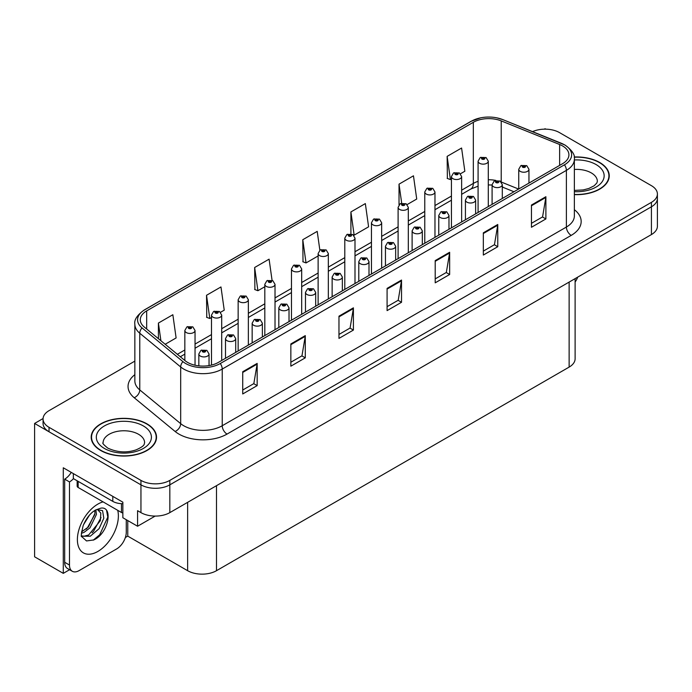 <?xml version="1.0" encoding="UTF-8"?>
<svg xmlns="http://www.w3.org/2000/svg" width="692" height="692" viewBox="0 0 692 692"><rect width="100%" height="100%" fill="white"/><g stroke="black" fill="none" stroke-linecap="round" stroke-linejoin="round"><path stroke-width="1.04" d="M69.589 569.715L63.283 573.357L63.283 467.783L122.856 502.176L122.856 517.737L137.578 526.24L137.578 510.679L140.952 512.625A20.414 11.79 0 0 0 169.825 512.625L651.423 234.571A20.414 11.79 0 0 0 657.4 226.241L657.4 198.457A20.414 11.79 0 0 1 651.423 206.796A20.414 11.79 0 0 0 657.4 198.457L657.4 194.011A20.414 11.79 0 0 0 651.423 185.672L559.508 132.613A20.414 11.79 0 0 0 532.563 131.627M155.181 516.076L137.578 526.24M545.841 129.17L545.071 128.721L544.301 129.17M134.853 361.12L49.037 410.659A20.414 11.79 0 0 0 43.06 418.997A20.414 11.79 0 0 0 49.037 427.327L140.952 480.395A20.414 11.79 0 0 0 169.825 480.395L169.825 484.841L651.423 206.796L169.825 484.841A20.414 11.79 0 0 1 140.952 484.841A20.414 11.79 0 0 0 169.825 484.841L169.825 512.625M63.283 573.357L34.6 556.801L34.6 423.443L140.952 484.841L49.037 431.773A20.414 11.79 0 0 1 43.06 423.443L43.06 418.997M43.068 418.548L34.6 423.443M575.113 278.634L575.113 358.767A20.414 11.79 180 0 1 569.135 367.097L216.501 570.692A20.414 11.79 180 0 1 187.627 570.692L127.76 536.127L127.76 520.566M127.76 536.127L125.356 537.52M574.36 194.625A32.662 18.857 0 0 0 609.254 175.811A32.662 18.857 0 0 0 599.687 162.482A32.662 18.857 0 0 0 574.178 157.006M146.964 423.859A32.662 18.857 0 0 0 111.369 419.767A32.662 18.857 0 0 0 91.197 437.197A32.662 18.857 0 0 0 100.764 450.527A32.662 18.857 0 0 0 136.367 454.618A32.662 18.857 0 0 0 156.53 437.197A32.662 18.857 0 0 0 146.964 423.859M91.543 438.927A32.662 18.857 0 0 0 91.43 439.411M562.544 145.917A21.781 12.577 180 0 1 568.919 154.809A21.781 12.577 180 0 1 562.544 163.701L218.378 362.4A21.781 12.577 180 0 1 185.136 360.722L144.23 326.996A21.781 12.577 180 0 1 140.294 319.782A21.781 12.577 180 0 1 146.669 310.89L473.328 122.302A21.781 12.577 180 0 1 501.216 120.892L559.629 144.507A21.781 12.577 180 0 1 562.544 145.917M564.464 144.81A24.497 14.143 0 0 0 561.195 143.218L502.773 119.604A24.497 14.143 0 0 0 496.891 117.856A24.497 14.143 0 0 0 480.559 117.856A24.497 14.143 0 0 0 471.399 121.195L144.749 309.782A24.497 14.143 0 0 0 142.007 327.896L182.904 361.622A24.497 14.143 0 0 0 220.298 363.516L564.464 164.808A24.497 14.143 0 0 0 564.464 144.81M242.728 371.734L242.728 393.964L257.165 385.626L257.165 363.404L242.728 371.734M242.728 390.02L253.843 383.602L257.104 364.139A5.441 3.14 -120 0 0 257.165 363.404M253.748 383.653L257.165 385.626M290.848 343.95L290.848 366.18L305.284 357.842L305.284 335.62L290.848 343.95M290.848 362.236L301.963 355.818L305.224 336.355A5.441 3.14 -120 0 0 305.284 335.62M301.868 355.87L305.284 357.842M338.968 316.175L338.968 338.397L353.404 330.067L353.404 307.836L338.968 316.175M338.968 334.452L350.083 328.034L353.344 308.571A5.441 3.14 -120 0 0 353.404 307.836M349.988 328.094L353.404 330.067M531.456 205.04L531.456 227.27L545.893 218.931L545.893 196.71L531.456 205.04M531.456 223.326L542.571 216.907L545.832 197.445A5.441 3.14 -120 0 0 545.893 196.71M542.476 216.959L545.893 218.931M483.336 232.823L483.336 255.054L497.764 246.715L497.764 224.485L483.336 232.823M483.336 251.109L494.451 244.683L497.712 225.229A5.441 3.14 -120 0 0 497.764 224.485M494.356 244.743L497.764 246.715M435.207 260.607L435.207 282.829L449.644 274.499L449.644 252.269L435.207 260.607M435.207 278.885L446.331 272.466L449.592 253.012A5.441 3.14 -120 0 0 449.644 252.269M446.236 272.527L449.644 274.499M387.087 288.391L387.087 310.613L401.524 302.283L401.524 280.052L387.087 288.391M387.087 306.668L398.211 300.25L401.464 280.796A5.441 3.14 -120 0 0 401.524 280.052M398.108 300.311L401.524 302.283M169.825 480.395L651.423 202.349A20.414 11.79 0 0 0 657.4 194.011M220.549 312.291L224.234 310.163L220.973 286.946L206.536 295.276L206.77 317.368M165.18 344.261L176.114 337.947L172.853 314.73L158.416 323.06L158.416 338.691M350.905 211.934L354.157 235.15L368.594 226.82L365.341 203.595L350.905 211.934L350.905 233.853M407.164 204.555L416.722 199.036L413.461 175.811L399.024 184.15L399.024 204.815M460.483 173.77L464.842 171.253L461.581 148.027L447.144 156.366L447.378 178.458M272.068 280.329L269.093 259.163L254.656 267.493L254.89 289.585M319.86 250.21L317.213 231.379L302.785 239.717L303.01 261.81M302.785 239.717L306.037 262.934L318.13 255.953M306.037 262.934L302.785 261.714M354.157 235.15L353.266 234.822M399.024 184.15L401.697 203.171M447.144 156.366L450.406 179.591L451.426 179.003M450.406 179.591L447.144 178.372M254.656 267.493L257.917 290.718L264.811 286.739M257.917 290.718L254.656 289.498M206.536 295.276L209.797 318.502L211.493 317.524M209.797 318.502L206.536 317.282M158.416 323.06L160.899 340.732M156.305 439.411A32.662 18.857 0 0 0 156.193 438.927M609.029 178.034A32.662 18.857 0 0 0 608.917 177.541M195.04 365.22L195.04 330.499A5.104 2.95 180 0 1 191.892 333.224A5.104 2.95 180 0 1 186.33 332.584A5.104 2.95 180 0 1 184.833 330.499L186.866 326.961A3.399 2.05 57.8 0 1 188.682 327.065A1.704 0.986 0 0 0 188.734 328.423A1.704 0.986 0 0 0 191.139 328.423A1.704 0.986 0 0 0 191.139 327.031A1.704 0.986 0 0 0 188.786 327.005L190.62 327.723L189.452 327.999L188.682 327.065M189.478 328.017L189.478 327.437M188.786 327.005A3.399 1.877 -117.9 0 0 187.195 326.771A3.399 1.877 -117.9 0 0 187.048 326.866M189.452 327.999L189.435 327.463M209.045 365.584L209.045 353.975A5.104 2.95 180 0 1 205.896 356.7A5.104 2.95 180 0 1 200.334 356.06A5.104 2.95 180 0 1 198.838 353.975L200.87 350.437A3.399 2.05 57.8 0 1 202.687 350.541A1.704 0.986 0 0 0 202.739 351.899A1.704 0.986 0 0 0 205.143 351.899A1.704 0.986 0 0 0 205.143 350.507A1.704 0.986 0 0 0 202.791 350.481L204.616 351.199L203.457 351.475L202.687 350.541M203.483 351.493L203.483 350.913M202.791 350.481A3.399 1.877 -117.9 0 0 201.199 350.247A3.399 1.877 -117.9 0 0 201.052 350.342M203.439 351.467L203.439 350.939M221.7 360.48L221.7 315.111A5.104 2.95 180 0 1 218.551 317.836A5.104 2.95 180 0 1 212.989 317.195A5.104 2.95 180 0 1 211.493 315.111L213.525 311.573A3.399 2.05 57.8 0 1 215.342 311.668A1.704 0.986 0 0 0 215.394 313.026A1.704 0.986 0 0 0 217.798 313.026A1.704 0.986 0 0 0 217.798 311.642A1.704 0.986 0 0 0 215.446 311.608L217.279 312.334L216.112 312.611L216.138 312.04M215.446 311.608A3.399 1.877 -117.9 0 0 213.854 311.383A3.399 1.877 -117.9 0 0 213.707 311.478M216.094 312.602L215.342 311.668M216.112 312.611L216.094 312.066M248.359 345.092L248.359 299.723A5.104 2.95 180 0 1 245.21 302.439A5.104 2.95 180 0 1 239.648 301.807A5.104 2.95 180 0 1 238.152 299.723L240.185 296.176A3.399 2.05 57.8 0 1 242.001 296.28A1.704 0.986 0 0 0 242.053 297.638A1.704 0.986 0 0 0 244.458 297.638A1.704 0.986 0 0 0 244.458 296.245A1.704 0.986 0 0 0 242.105 296.219L243.939 296.946L242.771 297.223L242.001 296.28M242.797 297.231L242.797 296.652M242.105 296.219A3.399 1.877 -117.9 0 0 240.513 295.986A3.399 1.877 -117.9 0 0 240.366 296.081M242.771 297.223L242.754 296.678M275.018 329.695L275.018 284.325A5.104 2.95 180 0 1 271.87 287.05A5.104 2.95 180 0 1 266.308 286.41A5.104 2.95 180 0 1 264.811 284.325L266.844 280.788A3.399 2.05 57.8 0 1 268.66 280.883A1.704 0.986 0 0 0 268.712 282.241A1.704 0.986 0 0 0 271.117 282.241A1.704 0.986 0 0 0 271.117 280.857A1.704 0.986 0 0 0 268.764 280.822L270.598 281.549L269.43 281.826L268.66 280.883M269.456 281.843L269.456 281.263M268.764 280.822A3.399 1.877 -117.9 0 0 267.173 280.597A3.399 1.877 -117.9 0 0 267.025 280.692M269.413 281.817L269.413 281.281M235.704 352.401L235.704 338.587A5.104 2.95 180 0 1 232.555 341.312A5.104 2.95 180 0 1 226.993 340.672A5.104 2.95 180 0 1 225.497 338.587L227.53 335.049A3.399 2.05 57.8 0 1 229.346 335.144A1.704 0.986 0 0 0 229.398 336.502A1.704 0.986 0 0 0 231.803 336.502A1.704 0.986 0 0 0 231.803 335.118A1.704 0.986 0 0 0 229.45 335.084L231.275 335.81L230.116 336.087L230.142 335.516M229.45 335.084A3.399 1.877 -117.9 0 0 227.858 334.859A3.399 1.877 -117.9 0 0 227.711 334.954M230.099 336.078L229.346 335.144M230.116 336.087L230.099 335.542M262.363 337.004L262.363 323.199A5.104 2.95 180 0 1 259.215 325.915A5.104 2.95 180 0 1 253.653 325.283A5.104 2.95 180 0 1 252.156 323.199L254.189 319.652A3.399 2.05 57.8 0 1 256.005 319.756A1.704 0.986 0 0 0 256.057 321.114A1.704 0.986 0 0 0 258.462 321.114A1.704 0.986 0 0 0 258.462 319.721A1.704 0.986 0 0 0 256.109 319.695L257.934 320.422L256.775 320.699L256.005 319.756M256.801 320.707L256.801 320.128M256.109 319.695A3.399 1.877 -117.9 0 0 254.518 319.462A3.399 1.877 -117.9 0 0 254.371 319.557M256.775 320.699L256.758 320.154M289.022 321.616L289.022 307.802A5.104 2.95 180 0 1 285.874 310.526A5.104 2.95 180 0 1 280.312 309.886A5.104 2.95 180 0 1 278.815 307.802L280.848 304.264A3.399 2.05 57.8 0 1 282.665 304.359A1.704 0.986 0 0 0 282.717 305.717A1.704 0.986 0 0 0 285.121 305.717A1.704 0.986 0 0 0 285.121 304.333A1.704 0.986 0 0 0 282.768 304.298L284.594 305.025L283.435 305.302L282.665 304.359M283.46 305.319L283.46 304.74M282.768 304.298A3.399 1.877 -117.9 0 0 281.177 304.073A3.399 1.877 -117.9 0 0 281.03 304.169M283.435 305.302L283.417 304.757M315.682 306.219L315.682 292.413A5.104 2.95 180 0 1 312.533 295.138A5.104 2.95 180 0 1 306.971 294.498A5.104 2.95 180 0 1 305.475 292.413L307.507 288.867A3.399 2.05 57.8 0 1 309.324 288.971A1.704 0.986 0 0 0 309.376 290.329A1.704 0.986 0 0 0 311.781 290.329A1.704 0.986 0 0 0 311.781 288.945A1.704 0.986 0 0 0 309.428 288.91L311.253 289.637L310.094 289.913L310.12 289.342M309.428 288.91A3.399 1.877 -117.9 0 0 307.836 288.685A3.399 1.877 -117.9 0 0 307.689 288.78M310.077 289.896L309.324 288.971M310.094 289.913L310.077 289.368M577.733 277.111A13.615 7.854 -60 0 1 575.113 282.051M93.757 539.933L86.526 540.945L81.717 536.585C80.782 537.355 81.275 533.679 83.187 525.557C85.739 519.467 89.078 514.805 93.204 511.578L95.513 510.021L100.816 508.153C113.488 505.895 108.705 533.385 93.757 539.933M97.33 509.373L100.833 513.127L100.349 520.713L88.637 534.994L84.147 536.205L81.518 535.893M81.604 536.239L90.297 536.196L99.129 528.627L103.817 518.196L102.554 510.618L96.69 509.554L95.461 510.082M83.559 524.648L89.406 515.203M81.388 533.298L84.061 532.347L90.003 527.814L96.456 514.39L95.851 509.892M81.509 531.906L88.472 526.932L94.934 513.507L94.778 510.471M126.273 519.709L126.273 532.269A13.615 7.854 -60 0 1 116.645 548.938L79.113 570.606A13.615 7.854 -60 0 1 72.305 571.281L67.496 568.504A13.615 7.854 -60 0 1 64.676 562.276L64.676 479.149A13.615 7.854 120 0 0 71.233 472.377M73.447 478.656A13.615 7.854 -60 0 1 69.485 481.926L64.676 479.149M72.305 571.281A13.615 7.854 -60 0 1 69.485 565.053L69.485 481.926M112.796 496.372L112.796 501.371A13.615 7.854 0 0 0 122.856 503.672M73.335 473.587L73.335 478.587L112.796 501.371M86.076 529.19L87.46 527.745L94.83 514.459M92.14 532.762L93.567 531.274L101.041 517.599M93.23 540.175L99.683 534.795L107.788 517.106L106.629 510.705M574.204 157.205A32.325 18.667 180 0 1 599.445 162.62A32.325 18.667 180 0 1 608.917 175.811A32.325 18.667 180 0 1 574.36 194.435M146.721 423.997A32.325 18.667 180 0 1 156.193 437.197A32.325 18.667 180 0 1 136.238 454.436A32.325 18.667 180 0 1 101.006 450.388A32.325 18.667 180 0 1 91.543 437.197A32.325 18.667 180 0 1 111.499 419.949A32.325 18.667 180 0 1 146.721 423.997M122.856 512.971A3.399 1.964 180 0 1 121.463 512.487L78.153 487.479A3.399 1.964 180 0 1 77.149 486.087L77.149 480.793M301.677 314.306L301.677 268.937A5.104 2.95 180 0 1 298.529 271.662A5.104 2.95 180 0 1 292.967 271.022A5.104 2.95 180 0 1 291.47 268.937L293.503 265.391A3.399 2.05 57.8 0 1 295.32 265.494A1.704 0.986 0 0 0 295.372 266.853A1.704 0.986 0 0 0 297.776 266.853A1.704 0.986 0 0 0 297.776 265.46A1.704 0.986 0 0 0 295.423 265.434L297.257 266.161L296.089 266.437L295.32 265.494M296.115 266.446L296.115 265.866M295.423 265.434A3.399 1.877 -117.9 0 0 293.832 265.209A3.399 1.877 -117.9 0 0 293.685 265.304M296.089 266.437L296.072 265.892M328.337 298.918L328.337 253.549A5.104 2.95 180 0 1 325.188 256.265A5.104 2.95 180 0 1 319.626 255.625A5.104 2.95 180 0 1 318.13 253.549L320.162 250.002A3.399 2.05 57.8 0 1 321.979 250.106A1.704 0.986 0 0 0 322.031 251.464A1.704 0.986 0 0 0 324.436 251.464A1.704 0.986 0 0 0 324.436 250.072A1.704 0.986 0 0 0 322.083 250.046L323.917 250.763L322.749 251.049L321.979 250.106M322.775 251.058L322.775 250.478M322.083 250.046A3.399 1.877 -117.9 0 0 320.491 249.812A3.399 1.877 -117.9 0 0 320.344 249.907M322.732 251.032L322.732 250.504M354.996 283.521L354.996 238.152A5.104 2.95 180 0 1 351.847 240.877A5.104 2.95 180 0 1 346.285 240.236A5.104 2.95 180 0 1 344.789 238.152L346.822 234.614A3.399 2.05 57.8 0 1 348.638 234.709A1.704 0.986 0 0 0 348.69 236.067A1.704 0.986 0 0 0 351.095 236.067A1.704 0.986 0 0 0 351.095 234.683A1.704 0.986 0 0 0 348.742 234.649L350.377 235.098L349.408 235.652L349.434 235.09M348.742 234.649A3.399 1.877 -117.9 0 0 347.15 234.424A3.399 1.877 -117.9 0 0 347.003 234.519M349.391 235.643L348.638 234.709M349.408 235.652L349.391 235.107M342.341 290.83L342.341 277.025A5.104 2.95 180 0 1 339.192 279.741A5.104 2.95 180 0 1 333.63 279.11A5.104 2.95 180 0 1 332.134 277.025L334.167 273.478A3.399 2.05 57.8 0 1 335.983 273.582A1.704 0.986 0 0 0 336.035 274.94A1.704 0.986 0 0 0 338.44 274.94A1.704 0.986 0 0 0 338.44 273.548A1.704 0.986 0 0 0 336.087 273.522L337.912 274.24L336.753 274.525L335.983 273.582M336.779 274.534L336.779 273.954M336.087 273.522A3.399 1.877 -117.9 0 0 334.495 273.288A3.399 1.877 -117.9 0 0 334.348 273.383M336.753 274.525L336.736 273.98M369 275.442L369 261.628A5.104 2.95 180 0 1 365.852 264.353A5.104 2.95 180 0 1 360.29 263.713A5.104 2.95 180 0 1 358.793 261.628L360.826 258.09A3.399 2.05 57.8 0 1 362.643 258.185A1.704 0.986 0 0 0 362.695 259.543A1.704 0.986 0 0 0 365.099 259.543A1.704 0.986 0 0 0 365.099 258.159A1.704 0.986 0 0 0 362.746 258.125L364.572 258.851L363.412 259.128L362.643 258.185M363.438 259.145L363.438 258.566M362.746 258.125A3.399 1.877 -117.9 0 0 361.155 257.9A3.399 1.877 -117.9 0 0 361.008 257.995M363.395 259.119L363.395 258.583M395.66 260.045L395.66 246.24A5.104 2.95 180 0 1 392.511 248.964A5.104 2.95 180 0 1 386.949 248.324A5.104 2.95 180 0 1 385.453 246.24L387.485 242.693A3.399 2.05 57.8 0 1 389.302 242.797A1.704 0.986 0 0 0 389.354 244.155A1.704 0.986 0 0 0 391.758 244.155A1.704 0.986 0 0 0 391.758 242.762A1.704 0.986 0 0 0 389.406 242.736L391.231 243.463L390.072 243.74L389.302 242.797M390.098 243.748L390.098 243.169M389.406 242.736A3.399 1.877 -117.9 0 0 387.814 242.503A3.399 1.877 -117.9 0 0 387.667 242.607M390.054 243.722L390.054 243.195M381.655 268.133L381.655 222.763A5.104 2.95 180 0 1 378.507 225.488A5.104 2.95 180 0 1 372.945 224.848A5.104 2.95 180 0 1 371.448 222.763L373.481 219.217A3.399 2.05 57.8 0 1 375.298 219.321A1.704 0.986 0 0 0 375.349 220.679A1.704 0.986 0 0 0 377.754 220.679A1.704 0.986 0 0 0 377.754 219.286A1.704 0.986 0 0 0 375.401 219.26L377.235 219.987L376.067 220.264L375.298 219.321M376.093 220.272L376.093 219.693M375.401 219.26A3.399 1.877 -117.9 0 0 373.81 219.027A3.399 1.877 -117.9 0 0 373.663 219.13M376.05 220.246L376.05 219.719M408.315 252.744L408.315 207.366A5.104 2.95 180 0 1 405.166 210.091A5.104 2.95 180 0 1 399.604 209.451A5.104 2.95 180 0 1 398.108 207.366L400.14 203.829A3.399 2.05 57.8 0 1 401.957 203.932A1.704 0.986 0 0 0 402.009 205.29A1.704 0.986 0 0 0 404.413 205.29A1.704 0.986 0 0 0 404.413 203.898A1.704 0.986 0 0 0 402.061 203.872L403.695 204.313L402.727 204.867L402.753 204.304M402.061 203.872A3.399 1.877 -117.9 0 0 400.469 203.638A3.399 1.877 -117.9 0 0 400.322 203.733M402.709 204.858L401.957 203.932M402.727 204.867L402.709 204.33M434.974 237.347L434.974 191.978A5.104 2.95 180 0 1 431.825 194.703A5.104 2.95 180 0 1 426.263 194.063A5.104 2.95 180 0 1 424.767 191.978L426.8 188.44A3.399 2.05 57.8 0 1 428.616 188.535A1.704 0.986 0 0 0 428.668 189.893A1.704 0.986 0 0 0 431.073 189.893A1.704 0.986 0 0 0 431.073 188.509A1.704 0.986 0 0 0 428.72 188.475L430.554 189.201L429.386 189.478L428.616 188.535M429.412 189.487L429.412 188.907M428.72 188.475A3.399 1.877 -117.9 0 0 427.128 188.25A3.399 1.877 -117.9 0 0 426.981 188.345M429.386 189.478L429.369 188.933M461.633 221.959L461.633 176.59A5.104 2.95 180 0 1 458.485 179.306A5.104 2.95 180 0 1 452.923 178.674A5.104 2.95 180 0 1 451.426 176.59L453.459 173.043A3.399 2.05 57.8 0 1 455.275 173.147A1.704 0.986 0 0 0 455.327 174.505A1.704 0.986 0 0 0 457.732 174.505A1.704 0.986 0 0 0 457.732 173.112A1.704 0.986 0 0 0 455.379 173.087L457.213 173.813L456.045 174.09L455.275 173.147M456.071 174.099L456.071 173.519M455.379 173.087A3.399 1.877 -117.9 0 0 453.788 172.853A3.399 1.877 -117.9 0 0 453.641 172.948M456.045 174.09L456.028 173.545M488.293 206.562L488.293 161.193A5.104 2.95 180 0 1 485.144 163.917A5.104 2.95 180 0 1 479.582 163.277A5.104 2.95 180 0 1 478.086 161.193L480.118 157.655A3.399 2.05 57.8 0 1 481.935 157.75A1.704 0.986 0 0 0 481.987 159.108A1.704 0.986 0 0 0 484.391 159.108A1.704 0.986 0 0 0 484.391 157.724A1.704 0.986 0 0 0 482.039 157.69L483.872 158.416L482.705 158.693L481.935 157.75M482.731 158.71L482.731 158.131M482.039 157.69A3.399 1.877 -117.9 0 0 480.447 157.465A3.399 1.877 -117.9 0 0 480.3 157.56M482.687 158.684L482.687 158.148M422.319 244.657L422.319 230.851A5.104 2.95 180 0 1 419.17 233.567A5.104 2.95 180 0 1 413.608 232.927A5.104 2.95 180 0 1 412.112 230.851L414.145 227.305A3.399 2.05 57.8 0 1 415.961 227.408A1.704 0.986 0 0 0 416.013 228.767A1.704 0.986 0 0 0 418.418 228.767A1.704 0.986 0 0 0 418.418 227.374A1.704 0.986 0 0 0 416.065 227.348L417.89 228.066L416.731 228.343L415.961 227.408M416.757 228.36L416.757 227.78M416.065 227.348A3.399 1.877 -117.9 0 0 414.473 227.114A3.399 1.877 -117.9 0 0 414.326 227.21M416.714 228.334L416.714 227.806M448.978 229.268L448.978 215.454A5.104 2.95 180 0 1 445.83 218.179A5.104 2.95 180 0 1 440.268 217.539A5.104 2.95 180 0 1 438.771 215.454L440.804 211.916A3.399 2.05 57.8 0 1 442.62 212.011A1.704 0.986 0 0 0 442.672 213.37A1.704 0.986 0 0 0 445.077 213.37A1.704 0.986 0 0 0 445.077 211.986A1.704 0.986 0 0 0 442.724 211.951L444.549 212.678L443.39 212.954L443.416 212.383M442.724 211.951A3.399 1.877 -117.9 0 0 441.133 211.726A3.399 1.877 -117.9 0 0 440.986 211.821M443.373 212.946L442.62 212.011M443.39 212.954L443.373 212.409M475.638 213.871L475.638 200.066A5.104 2.95 180 0 1 472.489 202.782A5.104 2.95 180 0 1 466.927 202.15A5.104 2.95 180 0 1 465.431 200.066L467.463 196.519A3.399 2.05 57.8 0 1 469.28 196.623A1.704 0.986 0 0 0 469.332 197.981A1.704 0.986 0 0 0 471.736 197.981A1.704 0.986 0 0 0 471.736 196.589A1.704 0.986 0 0 0 469.384 196.563L471.209 197.289L470.05 197.566L469.28 196.623M470.076 197.575L470.076 196.995M469.384 196.563A3.399 1.877 -117.9 0 0 467.792 196.329A3.399 1.877 -117.9 0 0 467.645 196.424M470.05 197.566L470.032 197.021M502.297 198.483L502.297 184.669A5.104 2.95 180 0 1 499.148 187.394A5.104 2.95 180 0 1 493.586 186.754A5.104 2.95 180 0 1 492.09 184.669L494.123 181.131A3.399 2.05 57.8 0 1 495.939 181.226A1.704 0.986 0 0 0 495.991 182.584A1.704 0.986 0 0 0 498.396 182.584A1.704 0.986 0 0 0 498.396 181.2A1.704 0.986 0 0 0 496.043 181.166L497.669 181.615L496.709 182.169L496.735 181.607M496.043 181.166A3.399 1.877 -117.9 0 0 494.451 180.941A3.399 1.877 -117.9 0 0 494.304 181.036M496.692 182.16L495.939 181.226M496.709 182.169L496.692 181.633M528.956 183.086L528.956 169.28A5.104 2.95 180 0 1 525.808 172.005A5.104 2.95 180 0 1 520.237 171.365A5.104 2.95 180 0 1 518.749 169.28L520.782 165.734A3.399 2.05 57.8 0 1 522.598 165.838A1.704 0.986 0 0 0 522.65 167.196A1.704 0.986 0 0 0 525.055 167.196A1.704 0.986 0 0 0 525.055 165.812A1.704 0.986 0 0 0 522.702 165.777L524.527 166.504L523.368 166.781L522.598 165.838M523.394 166.789L523.394 166.21M522.702 165.777A3.399 1.877 -117.9 0 0 521.111 165.552A3.399 1.877 -117.9 0 0 520.964 165.648M523.368 166.781L523.351 166.236M651.423 234.571L651.423 202.349M140.952 512.625L140.952 480.395M216.501 570.692L216.501 485.672M569.135 367.097L569.135 282.085M187.627 570.692L187.627 502.34M574.36 209.702A34.029 19.644 180 0 1 571.203 235.384L227.037 434.083A6.808 3.927 60 0 1 222.227 425.744L566.393 227.045A27.222 15.717 0 0 0 574.36 215.93L574.36 159.255A27.222 15.717 180 0 1 566.393 170.37A6.808 3.927 -120 0 0 564.464 164.808M227.037 434.083A34.029 19.644 180 0 1 178.917 434.083A34.029 19.644 180 0 1 175.102 431.462L134.196 397.727A34.029 19.644 180 0 1 134.853 374.675M183.726 425.744A27.222 15.717 0 0 0 222.227 425.744L222.227 369.07A27.222 15.717 180 0 1 180.681 366.968L139.775 333.241A27.222 15.717 180 0 1 134.853 324.228L134.853 380.903A27.222 15.717 0 0 0 139.775 389.916L180.681 423.651A27.222 15.717 0 0 0 183.726 425.744M480.559 117.856L470.88 121.411A6.808 3.927 60 0 1 471.399 121.195M144.749 309.782A6.808 3.927 -120 0 0 144.23 309.999C137.137 315.137 134.006 319.877 134.853 324.228M142.007 327.896A6.808 4.55 129.5 0 0 139.775 333.241L139.775 389.916A6.808 4.55 -50.5 0 1 134.196 397.727M182.904 361.622A6.808 4.55 129.5 0 0 180.681 366.968L180.681 423.651A6.808 4.55 -50.5 0 1 175.102 431.462M220.298 363.516A6.808 3.927 60 0 1 222.227 369.07L566.393 170.37L566.393 227.045A6.808 3.927 60 0 0 571.203 235.384M49.037 427.327L49.037 431.773M146.669 310.89L146.669 329.003M559.629 144.507L559.629 165.379M501.216 120.892L501.216 181.927M518.619 189.054L501.337 182.065M495.844 180.43A21.781 12.577 0 0 0 488.293 179.747M478.086 181.347A21.781 12.577 0 0 0 473.328 183.423L461.633 190.179M473.328 122.302L473.328 183.423A12.248 7.076 60 0 1 470.785 189.037L461.633 194.322M451.426 196.07L434.974 205.567M424.767 211.458L408.315 220.956M398.108 226.855L381.655 236.353M371.448 242.243L354.996 251.741M344.789 257.632L328.337 267.129M318.13 273.029L301.677 282.526M291.47 288.417L275.018 297.915M264.811 303.814L248.359 313.312M238.152 319.202L221.7 328.7M211.493 334.591L195.04 344.088M184.833 349.988L177.351 354.304M513.957 191.745L503.646 187.584A12.248 5.735 -68 0 1 502.297 186.459M387.087 289.092L401.464 280.796M435.207 261.308L449.592 253.012M483.336 233.524L497.712 225.229M531.456 205.749L545.832 197.445M338.968 316.875L353.344 308.571M290.848 344.659L305.224 336.355M242.728 372.443L257.104 364.139M117.709 510.324A28.995 16.738 -60 0 1 97.883 551.438A28.995 16.738 -60 0 1 77.383 539.604A28.995 16.738 -60 0 1 97.883 504.096A28.995 16.738 -60 0 1 103.073 501.864M81.535 535.963A15.38 8.884 120 0 0 84.147 536.205M69.485 565.053L64.676 562.276M574.36 190.412L583.244 189.928L588.806 188.492L594.186 185.759L596.859 182.973L597.352 181.373A20.76 11.98 0 0 0 591.271 172.896A20.76 11.98 0 0 0 574.36 169.453M574.36 159.956A27.559 15.916 180 0 1 596.08 164.558A27.559 15.916 180 0 1 601.607 182.489A27.559 15.916 180 0 1 574.36 191.675M144.619 442.75A20.76 11.98 0 0 0 138.538 434.273A20.76 11.98 0 0 0 115.919 431.678A20.76 11.98 0 0 0 103.108 442.75C102.035 442.915 103.592 444.697 107.779 448.105C117.225 452.456 126.653 453.044 136.073 449.869C145.951 445.536 143.893 443.771 144.619 442.75M143.356 425.943A27.559 15.916 180 0 1 143.356 448.442A27.559 15.916 180 0 1 104.38 448.442A27.559 15.916 180 0 1 104.38 425.943A27.559 15.916 180 0 1 143.356 425.943M121.463 512.487L121.463 503.655M78.153 487.479L78.153 481.373M574.36 159.255C575.286 155.017 572.154 150.276 564.983 145.026L502.98 119.673L496.891 117.856M470.88 121.411L144.23 309.999M503.646 187.584L502.297 187.074M492.09 185.041L488.293 184.92M478.086 186.191L470.785 189.037M451.426 200.213L434.974 209.711M424.767 215.601L408.315 225.099M398.108 230.998L381.655 240.496M371.448 246.387L354.996 255.884M344.789 261.775L328.337 271.273M318.13 277.172L301.677 286.67M291.47 292.56L275.018 302.058M264.811 307.949L248.359 317.455M238.152 323.346L221.7 332.843M211.493 338.734L195.04 348.232M184.833 354.131L180.309 356.743M195.04 330.499L192.843 326.858L187.195 326.771M184.833 360.471L184.833 330.499M209.045 353.975L206.847 350.342L201.199 350.247M198.838 365.852L198.838 353.975M221.7 315.111L219.502 311.469L213.854 311.383M211.493 365.082L211.493 315.111M248.359 299.723L246.162 296.081L240.513 295.986M238.152 350.982L238.152 299.723M275.018 284.325L272.821 280.684L267.173 280.597M264.811 335.594L264.811 284.325M235.704 338.587L233.507 334.945L227.858 334.859M225.497 358.292L225.497 338.587M262.363 323.199L260.166 319.557L254.518 319.462M252.156 342.903L252.156 323.199M289.022 307.802L286.825 304.16L281.177 304.073M278.815 327.506L278.815 307.802M315.682 292.413L313.485 288.772L307.836 288.685M305.475 312.118L305.475 292.413M608.917 175.811L608.917 178.527M156.193 437.197L156.193 439.904M91.543 437.197L91.543 439.904M301.677 268.937L299.48 265.296L293.832 265.209M291.47 320.197L291.47 268.937M328.337 253.549L326.14 249.907L320.491 249.812M318.13 304.809L318.13 253.549M354.996 238.152L352.799 234.51L347.15 234.424M344.789 289.42L344.789 238.152M342.341 277.025L340.144 273.383L334.495 273.288M332.134 296.721L332.134 277.025M369 261.628L366.803 257.986L361.155 257.9M358.793 281.333L358.793 261.628M395.66 246.24L393.463 242.598L387.814 242.503M385.453 265.944L385.453 246.24M381.655 222.763L379.458 219.122L373.81 219.027M371.448 274.023L371.448 222.763M408.315 207.366L406.118 203.733L400.469 203.638M398.108 258.635L398.108 207.366M434.974 191.978L432.777 188.336L427.128 188.25M424.767 243.247L424.767 191.978M461.633 176.59L459.436 172.948L453.788 172.853M451.426 227.85L451.426 176.59M488.293 161.193L486.095 157.551L480.447 157.465M478.086 212.461L478.086 161.193M422.319 230.851L420.122 227.21L414.473 227.114M412.112 250.547L412.112 230.851M448.978 215.454L446.781 211.813L441.133 211.726M438.771 235.159L438.771 215.454M475.638 200.066L473.44 196.424L467.792 196.329M465.431 219.771L465.431 200.066M502.297 184.669L500.1 181.027L494.451 180.941M492.09 204.374L492.09 184.669M528.956 169.28L526.759 165.639L521.111 165.552M518.749 188.985L518.749 169.28"/></g></svg>
